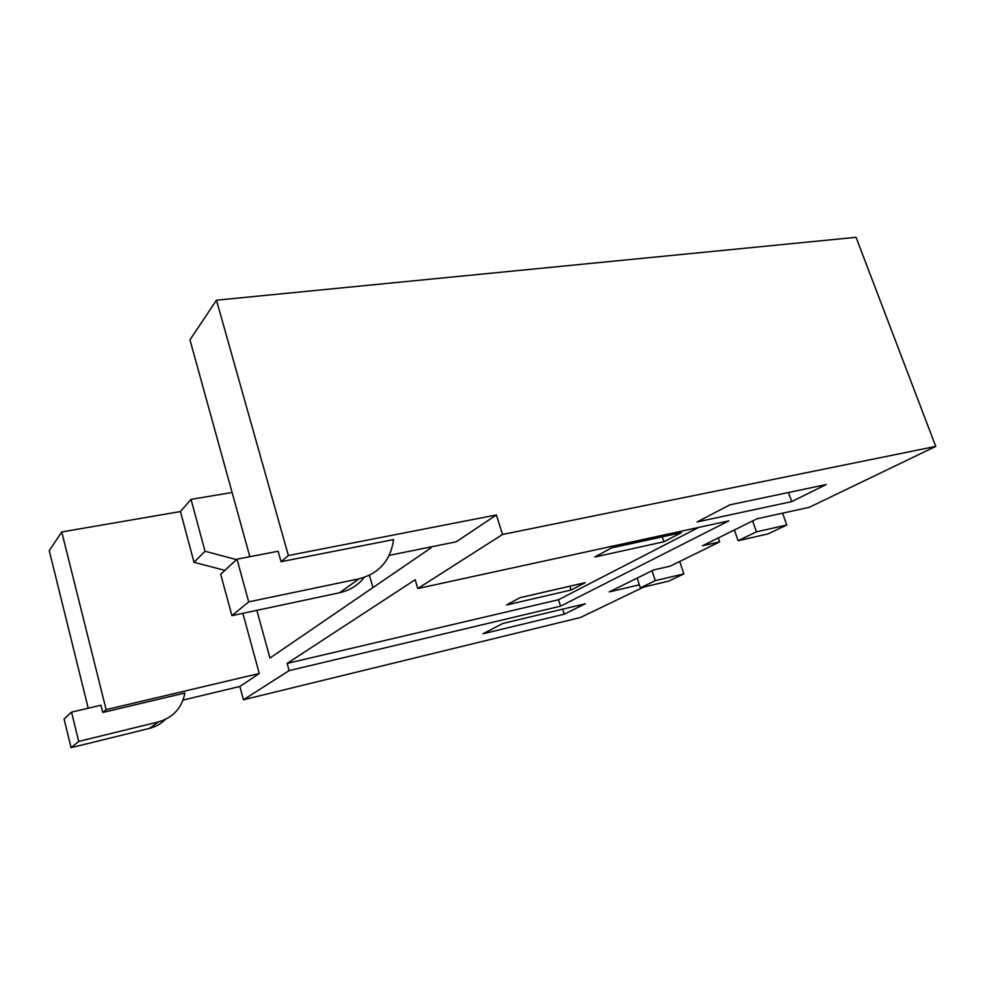 <?xml version="1.0" encoding="UTF-8"?>
<svg xmlns="http://www.w3.org/2000/svg" width="985" height="985" viewBox="0 0 985 985"><rect width="100%" height="100%" fill="white"/><g stroke="black" fill="none" stroke-linecap="round" stroke-linejoin="round"><path stroke-width="1.48" d="M430.728 546.958L431.011 547.882L269.964 658.042L256.851 610.355M224.875 570.377L194.02 562.3L180.427 511.547L61.747 531.949L106.121 709.631L259.277 673.494L242.852 613.335M259.277 673.494L239.847 686.483L243.43 699.769L289.122 670.613L560.563 606.157L558.52 599.73L287.127 663.41L289.122 670.613M287.127 663.41L415.165 579.759L417.788 588.525L728.875 520.856L560.563 606.157M389.161 555.38L456.252 541.799L496.403 514.946L502.522 534.473L417.788 588.525M78.714 741.422L158.437 721.919C173.151 717.548 181.966 707.907 184.872 693.021L102.797 712.45L100.999 705.223L71.548 712.118L78.714 741.422L71.068 747.689L149.301 728.432C155.544 726.856 160.924 723.84 165.468 719.395M637.123 578.109L640.349 587.86L668.667 581.125L683.898 573.886L679.699 561.475M718.311 537.933L719.666 541.873L670.169 566.141L653.511 569.995L609.235 591.911L639.339 584.807M236.523 559.615L205.028 551.255L194.02 562.3M663.915 541.762L681.435 532.663L611.55 547.919L594.854 556.993L663.915 541.762L662.265 536.85M786.793 525.005L768.128 533.87L738.097 540.703L756.468 531.838L786.793 525.005L782.582 513.173M232.103 492.475L191.028 499.383L180.427 511.547M205.028 551.255L191.028 499.383M369.387 575.302L372.97 587.577M483.044 633.761L502.707 623.493L585.312 603.756L564.245 614.184L483.044 633.761M71.548 712.118L64.087 719.013L71.068 747.689M364.241 577.407C357.949 585.361 349.712 590.483 339.529 592.761L231.918 615.662L220.689 574.243L236.991 559.172L248.7 601.884L359.106 578.798C379.127 573.479 390.614 560.403 393.569 539.571L281.045 561.709L288.371 555.515L216.466 300.191L856.051 237.311L935.75 446.402L502.522 534.473M496.403 514.946L288.371 555.515M719.666 541.873L702.502 545.752L756.997 518.787L809.227 507.324L935.75 446.402M698.673 527.418L558.52 599.73M643.624 587.072L580.461 617.496L243.43 699.769M239.847 686.483L183.05 700.064M61.747 531.949L49.25 550.664L88.219 708.215M249.833 556.697L189.97 339.862L216.466 300.191M571.066 590.027L585.225 582.664L520.031 597.673L506.598 604.975L571.066 590.027L569.835 586.21M683.898 573.886L655.296 580.645L651.996 570.746M236.991 559.172L278.115 551.243L281.045 561.709M734.367 529.979L738.097 540.703M756.468 531.838L752.651 520.942M248.7 601.884L231.918 615.662M729.811 504.862L826.107 484.583L791.706 501.611L697.097 521.952L729.811 504.862M640.349 587.86L655.296 580.645M562.644 609.173L564.245 614.184M788.456 492.512L791.706 501.611M106.121 709.631L102.797 712.45M149.301 728.432L158.437 721.919M339.529 592.761L359.106 578.798"/></g></svg>
